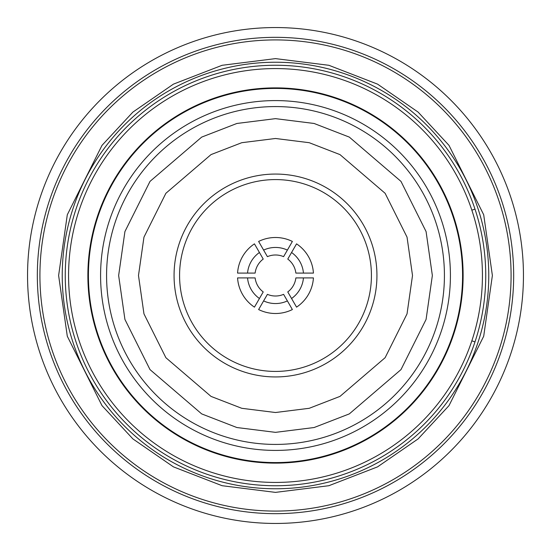 <?xml version="1.0" encoding="UTF-8"?>
<svg xmlns="http://www.w3.org/2000/svg" width="551" height="551" viewBox="0 0 551 551"><rect width="100%" height="100%" fill="white"/><g stroke="black" fill="none" stroke-linecap="round" stroke-linejoin="round"><path stroke-width="0.83" d="M87.878 275.5A187.622 187.622 0 0 1 275.5 87.878A187.622 187.622 0 0 1 463.122 275.5A187.622 187.622 0 0 1 275.5 463.122A187.622 187.622 0 0 1 87.878 275.5M68.572 275.5A206.928 206.928 0 0 1 275.5 68.572A206.928 206.928 0 0 1 482.428 275.5A206.928 206.928 0 0 1 275.5 482.428A206.928 206.928 0 0 1 68.572 275.5M88.422 275.5A187.078 187.078 0 0 1 275.5 88.422A187.078 187.078 0 0 1 462.578 275.5A187.078 187.078 0 0 1 275.5 462.578A187.078 187.078 0 0 1 88.422 275.5M100.585 275.5A174.915 174.915 0 0 1 275.5 100.585A174.915 174.915 0 0 1 450.415 275.5A174.915 174.915 0 0 1 275.5 450.415A174.915 174.915 0 0 1 100.585 275.5M444.423 275.5A168.923 168.923 0 0 1 275.5 444.423A168.923 168.923 0 0 1 106.577 275.5A168.923 168.923 0 0 1 275.5 106.577A168.923 168.923 0 0 1 444.423 275.5A168.923 168.923 0 0 1 275.5 444.423A168.923 168.923 0 0 1 106.577 275.5A168.923 168.923 0 0 1 275.5 106.577A168.923 168.923 0 0 1 444.423 275.5M179.578 275.5A95.922 95.922 0 0 0 275.5 371.422A95.922 95.922 0 0 0 371.422 275.5A95.922 95.922 0 0 0 275.5 179.578A95.922 95.922 0 0 0 179.578 275.5M237.571 273.089A38.005 38.005 0 0 1 254.445 243.859L259.438 252.503A28.053 28.053 0 0 0 247.551 273.089L237.571 273.089M258.626 241.448A38.005 38.005 0 0 1 292.374 241.448L287.388 250.092A28.053 28.053 0 0 0 263.612 250.092L258.626 241.448M292.374 309.552A38.005 38.005 0 0 1 258.626 309.552L263.612 300.908A28.053 28.053 0 0 0 287.388 300.908L292.374 309.552M296.555 243.859A38.005 38.005 0 0 1 313.429 273.089L303.449 273.089A28.053 28.053 0 0 0 291.562 252.503L296.555 243.859M313.429 277.911A38.005 38.005 0 0 1 296.555 307.141L291.562 298.497A28.053 28.053 0 0 0 303.449 277.911L313.429 277.911M287.388 300.908L283.593 294.344A20.511 20.511 0 0 1 267.407 294.344L263.612 300.908M303.449 277.911L295.866 277.911A20.511 20.511 0 0 1 287.774 291.934L291.562 298.497M291.562 252.503L287.774 259.066A20.511 20.511 0 0 1 295.866 273.089L303.449 273.089M263.612 250.092L267.407 256.656A20.511 20.511 0 0 1 283.593 256.656L287.388 250.092M254.445 307.141A38.005 38.005 0 0 1 237.571 277.911L247.551 277.911A28.053 28.053 0 0 0 259.438 298.497L254.445 307.141M247.551 273.089L255.134 273.089A20.511 20.511 0 0 1 263.226 259.066L259.438 252.503M259.438 298.497L263.226 291.934A20.511 20.511 0 0 1 255.134 277.911L247.551 277.911M471.842 210.165L474.99 209.118M474.99 341.882L471.842 340.835M37.33 275.5A238.17 238.17 0 0 1 275.5 37.33A238.17 238.17 0 0 1 513.67 275.5A238.17 238.17 0 0 1 275.5 513.67A238.17 238.17 0 0 1 37.33 275.5M27.55 275.5A247.95 247.95 0 0 1 275.5 27.55A247.95 247.95 0 0 1 523.45 275.5A247.95 247.95 0 0 1 275.5 523.45A247.95 247.95 0 0 1 27.55 275.5M275.5 511.08A235.58 235.58 0 0 1 39.92 275.5A235.58 235.58 0 0 1 275.5 39.92A235.58 235.58 0 0 1 511.08 275.5A235.58 235.58 0 0 1 275.5 511.08M275.5 488.765A213.265 213.265 0 0 0 488.765 275.5A213.265 213.265 0 0 0 275.5 62.235A213.265 213.265 0 0 0 62.235 275.5A213.265 213.265 0 0 0 275.5 488.765M275.5 485.748A210.248 210.248 0 0 0 485.748 275.5A210.248 210.248 0 0 0 275.5 65.252A210.248 210.248 0 0 0 65.252 275.5A210.248 210.248 0 0 0 275.5 485.748M432.356 275.5L426.081 319.422L400.983 369.611L349.313 413.897L314.111 427.528L275.5 432.356L236.889 427.528L201.687 413.897L150.017 369.611L124.919 319.422L118.644 275.5L124.919 231.578L150.017 181.389L201.687 137.103L236.889 123.472L275.5 118.644L314.111 123.472L349.313 137.103L400.983 181.389L426.081 231.578L432.356 275.5M138.487 275.5L143.963 313.863L165.885 357.709L211.019 396.396L241.772 408.298L275.5 412.513L309.228 408.298L339.981 396.396L385.115 357.709L407.037 313.863L412.513 275.5L407.037 237.137L385.115 193.291L339.981 154.604L309.228 142.702L275.5 138.487L241.772 142.702L211.019 154.604L165.885 193.291L143.963 237.137L138.487 275.5M376.939 275.5A101.439 101.439 0 0 1 275.5 376.939A101.439 101.439 0 0 1 174.061 275.5A101.439 101.439 0 0 1 275.5 174.061A101.439 101.439 0 0 1 376.939 275.5M492.38 275.5L483.702 336.227L449.003 405.626L418.106 438.906L377.559 466.862L328.885 485.707L275.5 492.38L222.115 485.707L173.441 466.862L132.894 438.906L101.997 405.626L67.298 336.227L58.62 275.5L67.298 214.773L101.997 145.374L132.894 112.094L173.441 84.138L222.115 65.293L275.5 58.62L328.885 65.293L377.559 84.138L418.106 112.094L449.003 145.374L483.702 214.773L492.38 275.5"/></g></svg>
